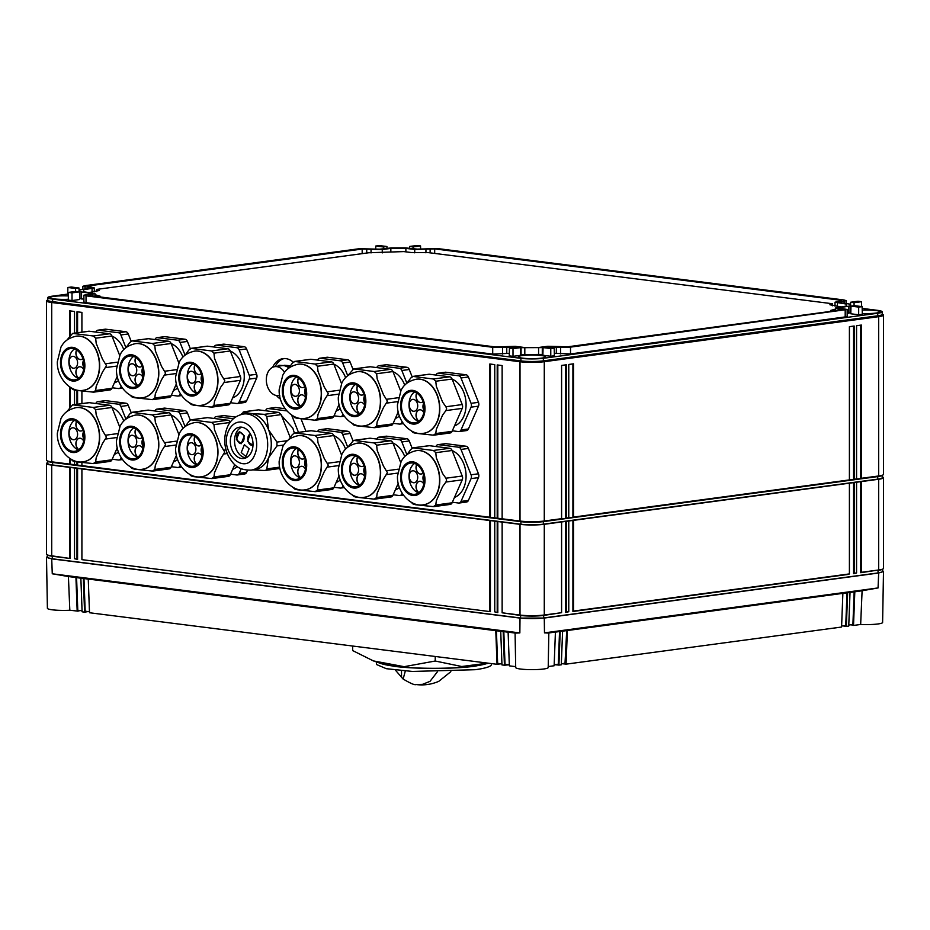 <?xml version="1.0" encoding="UTF-8"?>
<svg xmlns="http://www.w3.org/2000/svg" width="930" height="930" viewBox="0 0 930 930"><rect width="100%" height="100%" fill="white"/><g stroke="black" fill="none" stroke-linecap="round" stroke-linejoin="round"><path stroke-width="1.4" d="M279.651 395.436L278.733 395.564A14.589 10.381 -97.7 0 1 278.489 395.599L278.303 395.61A14.589 10.381 -97.7 0 1 277.838 395.634L277.651 395.634A14.589 10.381 -97.7 0 1 277.187 395.61L276.989 395.599A14.589 10.381 -97.7 0 1 276.524 395.529L276.338 395.494A14.589 10.381 -97.7 0 1 275.873 395.401L275.675 395.343A14.589 10.381 -97.7 0 1 275.21 395.204L275.024 395.145A14.589 10.381 -97.7 0 1 274.571 394.959L274.385 394.878A14.589 10.381 -97.7 0 1 273.932 394.657L273.745 394.564A14.589 10.381 -97.7 0 1 273.304 394.308L273.118 394.192A14.589 10.381 -97.7 0 1 272.688 393.901L272.513 393.774A14.589 10.381 -97.7 0 1 272.095 393.437L271.92 393.297A14.589 10.381 -97.7 0 1 271.514 392.937L271.351 392.774A14.589 10.381 -97.7 0 1 270.956 392.379L270.793 392.216A14.589 10.381 -97.7 0 1 270.421 391.786L270.27 391.6A14.589 10.381 -97.7 0 1 269.909 391.146L269.77 390.949A14.589 10.381 -97.7 0 1 269.433 390.472L269.293 390.263A14.589 10.381 -97.7 0 1 268.979 389.751L268.851 389.531A14.589 10.381 -97.7 0 1 268.549 389.007L268.433 388.775A14.589 10.381 -97.7 0 1 268.166 388.217L268.049 387.984A14.589 10.381 -97.7 0 1 267.805 387.415L267.712 387.171A14.589 10.381 -97.7 0 1 267.491 386.578L267.398 386.334A14.589 10.381 -97.7 0 1 267.201 385.718L267.131 385.473A14.589 10.381 -97.7 0 1 266.957 384.846L266.887 384.59A14.589 10.381 -97.7 0 1 266.747 383.962L266.701 383.695A14.589 10.381 -97.7 0 1 266.584 383.067L266.538 382.8A14.589 10.381 -97.7 0 1 266.457 382.149L266.422 381.893A14.589 10.381 -97.7 0 1 266.364 381.242L266.352 380.975A14.589 10.381 -97.7 0 1 266.317 380.37A14.589 10.381 -97.7 0 1 266.317 380.335L266.317 380.068A14.589 10.381 -97.7 0 1 266.317 379.417L266.329 379.161A14.589 10.381 -97.7 0 1 266.352 378.522L266.375 378.254A14.589 10.381 -97.7 0 1 266.433 377.627L266.468 377.371A14.589 10.381 -97.7 0 1 266.55 376.743L266.596 376.499A14.589 10.381 -97.7 0 1 266.712 375.883L266.771 375.639A14.589 10.381 -97.7 0 1 266.91 375.046L266.98 374.802A14.589 10.381 -97.7 0 1 267.154 374.232L267.224 374A14.589 10.381 -97.7 0 1 267.422 373.442L267.514 373.209A14.589 10.381 -97.7 0 1 267.735 372.686L267.84 372.465A14.589 10.381 -97.7 0 1 268.084 371.954L268.2 371.744A14.589 10.381 -97.7 0 1 268.468 371.268L268.596 371.07A14.589 10.381 -97.7 0 1 268.886 370.617L269.014 370.431A14.589 10.381 -97.7 0 1 269.34 370L269.468 369.838A14.589 10.381 -97.7 0 1 269.816 369.443L269.956 369.28A14.589 10.381 -97.7 0 1 270.316 368.919L270.467 368.78A14.589 10.381 -97.7 0 1 270.851 368.443L271.002 368.315A14.589 10.381 -97.7 0 1 271.397 368.024L271.572 367.908A14.589 10.381 -97.7 0 1 271.979 367.652L272.141 367.559A14.589 10.381 -97.7 0 1 272.571 367.338L272.746 367.257A14.589 10.381 -97.7 0 1 273.176 367.071L273.362 367.013A14.589 10.381 -97.7 0 1 273.804 366.873L273.99 366.815A14.589 10.381 -97.7 0 1 274.443 366.722L274.629 366.687A14.589 10.381 -97.7 0 1 274.838 366.652A14.589 10.381 -97.7 0 1 275.082 366.629L275.28 366.606A14.589 10.381 -97.7 0 1 275.733 366.583L275.931 366.583A14.589 10.381 -97.7 0 1 276.396 366.606L276.582 366.629A14.589 10.381 -97.7 0 1 277.047 366.687L277.245 366.722A14.589 10.381 -97.7 0 1 277.71 366.815L277.896 366.873A14.589 10.381 -97.7 0 1 278.361 367.013L278.558 367.071A14.589 10.381 -97.7 0 1 279.012 367.257L279.198 367.338A14.589 10.381 -97.7 0 1 279.651 367.559L279.837 367.652A14.589 10.381 -97.7 0 1 280.279 367.908L280.453 368.024A14.589 10.381 -97.7 0 1 280.883 368.315L281.069 368.443A14.589 10.381 -97.7 0 1 281.488 368.78L281.662 368.919A14.589 10.381 -97.7 0 1 282.069 369.28L282.232 369.443A14.589 10.381 -97.7 0 1 282.627 369.838L282.778 370A14.589 10.381 -97.7 0 1 283.162 370.431L283.313 370.617A14.589 10.381 -97.7 0 1 283.662 371.07L283.813 371.268A14.589 10.381 -97.7 0 1 284.15 371.744L284.289 371.954A14.589 10.381 -97.7 0 1 284.568 372.395M278.733 395.564A14.589 10.381 -97.7 0 0 278.954 395.529L279.14 395.494A14.589 10.381 -97.7 0 0 279.593 395.401L279.779 395.343M288.846 367.978A14.589 10.381 -97.7 0 0 286.359 366.374A14.589 10.381 -97.7 0 0 283.534 365.641A14.589 10.381 -97.7 0 0 282.011 365.688L274.838 366.652M289.463 367.059A15.868 11.3 -97.7 0 0 288.021 365.955L279.035 365.316A15.868 11.3 -97.7 0 0 277.593 366.281M279.035 365.316L290.265 365.92M289.939 365.699L288.021 365.955M279.105 395.517A21.448 15.275 -97.7 0 0 279.802 396.273M284.208 358.538A21.448 15.275 -97.7 0 0 275.21 366.606M276.443 395.517A21.448 15.275 -97.7 0 0 280.488 399.133M293.252 362.154A21.448 15.275 -97.7 0 0 282.999 358.631A21.448 15.275 -97.7 0 0 272.641 367.303M69.587 336.311L69.587 310.841L74.516 311.469L74.516 333.149M74.516 390.019L74.516 404.608M74.516 461.478L74.516 464.709L76.981 465.023L76.981 462.024M76.981 404.271L76.981 390.565M76.981 332.812L76.981 311.783L81.91 312.399L81.91 332.15M81.91 391.298L81.91 403.608M81.91 462.756L81.91 465.639L489.819 517.243L489.819 364.002L494.748 364.618L494.748 517.859L497.213 518.173L497.213 364.932L502.142 365.56L502.142 518.801L520.01 521.056A17.159 2.244 -0 0 0 544.283 521.009L561.592 518.673L561.592 365.432L566.37 364.793L566.37 518.033L568.765 517.708L568.765 364.467L573.531 363.828L573.531 517.068L849.404 479.915L849.404 326.674L854.182 326.023L854.182 479.264L856.565 478.95L856.565 325.709L861.343 325.058L861.343 478.299L878.664 475.974A17.159 2.244 -0 0 0 883.047 474.916A17.159 2.244 -0 0 0 883.5 474.405L883.5 315.107A17.159 2.244 -0 0 0 883.047 314.596L882.21 314.131M47.79 299.937L46.953 300.402A17.159 2.244 -0 0 0 46.5 300.913A17.159 2.244 -0 0 0 51.72 302.517L520.01 361.747A17.159 2.244 -0 0 0 544.283 361.7L878.664 316.665A17.159 2.244 -0 0 0 883.5 315.107M46.5 300.913L46.5 460.211A17.159 2.244 -0 0 0 46.953 460.722A17.159 2.244 -0 0 0 51.72 461.826L69.587 464.082L69.587 458.304M69.587 407.759L69.587 386.845M275.722 407.526A3.86 2.744 -97.7 0 0 275.21 407.526L267.712 408.537A3.86 2.744 82.3 0 1 268.224 408.537L275.722 407.526L285.092 408.712M305.97 431.369L301.064 419.012M466 502.037A3.86 2.744 -97.7 0 0 466.511 502.037A3.86 2.744 -97.7 0 0 468.406 500.421L478.473 477.625A3.86 2.744 -97.7 0 0 478.473 473.789L468.406 448.434A3.86 2.744 -97.7 0 0 466 446.226L458.595 447.214L438.46 444.668A3.86 2.744 -97.7 0 0 437.937 444.668A3.86 2.744 -97.7 0 0 436.054 446.284L435.949 446.528M466 446.226L445.865 443.68A3.86 2.744 -97.7 0 0 445.342 443.68L437.937 444.668M412.106 448.155L409.247 440.96A3.86 2.744 -97.7 0 0 406.852 438.739L399.447 439.739L379.3 437.193A3.86 2.744 -97.7 0 0 378.789 437.193A3.86 2.744 -97.7 0 0 376.906 438.797L376.79 439.053M406.852 438.739L386.706 436.193A3.86 2.744 -97.7 0 0 386.194 436.193L378.789 437.193M352.947 440.669L350.099 433.473A3.86 2.744 -97.7 0 0 347.692 431.253L340.287 432.252L320.152 429.707A3.86 2.744 -97.7 0 0 319.629 429.707A3.86 2.744 -97.7 0 0 317.746 431.322L317.642 431.567M347.692 431.253L327.558 428.707A3.86 2.744 -97.7 0 0 327.035 428.707L319.629 429.707M466 430.578A3.86 2.744 -97.7 0 0 466.511 430.578A3.86 2.744 -97.7 0 0 468.406 428.963L478.473 406.166A3.86 2.744 -97.7 0 0 478.473 402.33L468.406 376.987A3.86 2.744 -97.7 0 0 466 374.767L458.595 375.767L438.46 373.209A3.86 2.744 -97.7 0 0 437.937 373.221A3.86 2.744 -97.7 0 0 436.054 374.825L435.949 375.069M466 374.767L445.865 372.221A3.86 2.744 -97.7 0 0 445.342 372.221L437.937 373.221M412.106 376.697L409.247 369.501A3.86 2.744 -97.7 0 0 406.852 367.28L399.447 368.28L379.3 365.734A3.86 2.744 -97.7 0 0 378.789 365.734A3.86 2.744 -97.7 0 0 376.906 367.338L376.79 367.594M406.852 367.28L386.706 364.734A3.86 2.744 -97.7 0 0 386.194 364.734L378.789 365.734M352.947 369.21L350.099 362.014A3.86 2.744 -97.7 0 0 347.692 359.805L340.287 360.794L320.152 358.248A3.86 2.744 -97.7 0 0 319.629 358.248A3.86 2.744 -97.7 0 0 317.746 359.864L317.642 360.108M347.692 359.805L327.558 357.248A3.86 2.744 -97.7 0 0 327.035 357.26L319.629 358.248M244.172 473.975A3.86 2.744 -97.7 0 0 244.695 473.975A3.86 2.744 -97.7 0 0 246.578 472.37L247.508 470.255M235.557 417.07L224.037 415.617A3.86 2.744 -97.7 0 0 223.526 415.617L216.12 416.617A3.86 2.744 -97.7 0 0 214.237 418.221L214.121 418.477M190.278 420.093L187.43 412.897A3.86 2.744 -97.7 0 0 185.024 410.676L177.618 411.676L157.484 409.13A3.86 2.744 -97.7 0 0 156.961 409.13A3.86 2.744 -97.7 0 0 155.078 410.746L154.973 410.99M185.024 410.676L164.889 408.131A3.86 2.744 -97.7 0 0 164.366 408.131L156.961 409.13M131.13 412.606L128.27 405.422A3.86 2.744 -97.7 0 0 125.876 403.202L118.47 404.201L98.324 401.655A3.86 2.744 -97.7 0 0 97.813 401.655A3.86 2.744 -97.7 0 0 95.93 403.26L95.813 403.515M125.876 403.202L105.729 400.656A3.86 2.744 -97.7 0 0 105.218 400.656L97.813 401.655M244.172 402.516A3.86 2.744 -97.7 0 0 244.695 402.516A3.86 2.744 -97.7 0 0 246.578 400.911L256.645 378.103A3.86 2.744 -97.7 0 0 256.645 374.279L246.578 348.924A3.86 2.744 -97.7 0 0 244.172 346.704L236.766 347.704L216.632 345.158A3.86 2.744 -97.7 0 0 216.12 345.158A3.86 2.744 -97.7 0 0 214.237 346.762L214.121 347.018M244.172 346.704L224.037 344.158A3.86 2.744 -97.7 0 0 223.526 344.158L216.12 345.158M190.278 348.634L187.43 341.438A3.86 2.744 -97.7 0 0 185.024 339.229L177.618 340.217L157.484 337.671A3.86 2.744 -97.7 0 0 156.961 337.671A3.86 2.744 -97.7 0 0 155.078 339.287L154.973 339.531M185.024 339.229L164.889 336.672A3.86 2.744 -97.7 0 0 164.366 336.683L156.961 337.671M131.13 341.147L128.27 333.963A3.86 2.744 -97.7 0 0 125.876 331.743L118.47 332.742L98.324 330.197A3.86 2.744 -97.7 0 0 97.813 330.197A3.86 2.744 -97.7 0 0 95.93 331.801L95.813 332.057M125.876 331.743L105.729 329.197A3.86 2.744 -97.7 0 0 105.218 329.197L97.813 330.197M69.587 464.082L74.516 464.709M497.213 518.173L502.142 518.801M489.819 517.243L494.748 517.859M76.981 465.023L81.91 465.639M46.953 460.722L48.209 461.42A15.868 2.069 -0 0 0 52.615 462.443L520.905 521.672A15.868 2.069 -0 0 0 543.352 521.625L877.734 476.59A15.868 2.069 -0 0 0 881.791 475.614L883.047 474.916M77.574 465.43L77.574 462.14M77.574 404.19L77.574 390.681M77.574 332.731L77.574 311.852M490.412 517.65L490.412 364.072M497.806 518.58L497.806 365.013M47.79 461.187L47.79 463.5A15.868 2.069 -0 0 0 52.615 464.988L52.615 462.443L51.72 461.826L51.72 302.517L52.615 301.657L520.905 360.898L520.905 358.341A15.868 2.069 -0 0 0 543.352 358.294L877.734 313.259A15.868 2.069 -0 0 0 882.21 311.817A15.868 2.069 -0 0 0 877.385 310.329L862.168 308.4M70.18 464.5L70.18 458.699M70.18 406.98L70.18 387.24M70.18 335.521L70.18 310.922M267.712 408.537A3.86 2.744 82.3 0 0 265.829 410.153L265.562 410.746M286.847 410.897L268.224 408.537M298.472 432.38L291.578 415.013M478.473 477.625L471.068 478.613A3.86 2.744 -97.7 0 0 471.068 474.788L461.001 449.434A3.86 2.744 -97.7 0 0 458.595 447.214M471.068 478.613L461.001 501.421A3.86 2.744 -97.7 0 1 459.106 503.037A3.86 2.744 -97.7 0 1 458.595 503.037L452.34 502.247M406.898 454.689L401.841 441.959A3.86 2.744 -97.7 0 0 399.447 439.739M402.144 493.249L401.841 493.946A3.86 2.744 -97.7 0 1 399.958 495.55A3.86 2.744 -97.7 0 1 399.447 495.55L393.192 494.76M347.75 447.202L342.693 434.473A3.86 2.744 -97.7 0 0 340.287 432.252M342.996 485.762L342.693 486.46A3.86 2.744 -97.7 0 1 340.81 488.064A3.86 2.744 -97.7 0 1 340.287 488.064L334.033 487.274M478.473 406.166L471.068 407.154A3.86 2.744 -97.7 0 0 471.068 403.329L461.001 377.975A3.86 2.744 -97.7 0 0 458.595 375.767M471.068 407.154L461.001 429.962A3.86 2.744 -97.7 0 1 459.106 431.578A3.86 2.744 -97.7 0 1 458.595 431.578L452.34 430.788M406.898 383.23L401.841 370.5A3.86 2.744 -97.7 0 0 399.447 368.28M402.144 421.79L401.841 422.487A3.86 2.744 -97.7 0 1 399.958 424.092A3.86 2.744 -97.7 0 1 399.447 424.092L393.192 423.301M347.75 375.743L342.693 363.014A3.86 2.744 -97.7 0 0 340.287 360.794M342.996 414.303L342.693 415.001A3.86 2.744 -97.7 0 1 340.81 416.605A3.86 2.744 -97.7 0 1 340.287 416.605L334.033 415.815M241.207 468.767L239.173 473.37A3.86 2.744 -97.7 0 1 237.29 474.974A3.86 2.744 -97.7 0 1 236.766 474.974L230.512 474.184M233.407 418.733L216.632 416.617A3.86 2.744 -97.7 0 0 216.12 416.617M185.07 426.626L180.025 413.897A3.86 2.744 -97.7 0 0 177.618 411.676M180.327 465.186L180.025 465.884A3.86 2.744 -97.7 0 1 178.13 467.488A3.86 2.744 -97.7 0 1 177.618 467.488L171.364 466.697M125.922 419.139L120.865 406.41A3.86 2.744 -97.7 0 0 118.47 404.201M121.167 457.711L120.865 458.397A3.86 2.744 -97.7 0 1 118.982 460.013A3.86 2.744 -97.7 0 1 118.47 460.013L112.216 459.222M256.645 378.103L249.24 379.103A3.86 2.744 -97.7 0 0 249.24 375.278L239.173 349.924A3.86 2.744 -97.7 0 0 236.766 347.704M249.24 379.103L239.173 401.911A3.86 2.744 -97.7 0 1 237.29 403.515A3.86 2.744 -97.7 0 1 236.766 403.515L230.512 402.725M185.07 355.167L180.025 342.438A3.86 2.744 -97.7 0 0 177.618 340.217M180.327 393.739L180.025 394.425A3.86 2.744 -97.7 0 1 178.13 396.029A3.86 2.744 -97.7 0 1 177.618 396.041L171.364 395.238M125.922 347.68L120.865 334.951A3.86 2.744 -97.7 0 0 118.47 332.742M121.167 386.252L120.865 386.938A3.86 2.744 -97.7 0 1 118.982 388.554A3.86 2.744 -97.7 0 1 118.47 388.554L112.216 387.764M52.615 464.988L520.905 524.218A15.868 2.069 -0 0 0 543.352 524.171L877.734 479.136L877.734 476.59L878.664 475.974L878.664 316.665L877.734 315.805L877.734 313.259M882.21 311.817L882.21 314.363A15.868 2.069 180 0 1 877.734 315.805L543.352 360.852A15.868 2.069 180 0 1 520.905 360.898L520.01 361.747L520.01 521.056L520.905 521.672L520.905 524.218M67.716 294.101L52.266 296.182A15.868 2.069 -0 0 0 47.79 297.623A15.868 2.069 -0 0 0 52.615 299.111L520.905 358.341M52.615 299.111L52.615 301.657A15.868 2.069 180 0 1 47.79 300.169L47.79 297.623M281.534 415.617L292.857 428.172L294.31 432.95M454.468 497.422A24.459 17.414 -97.7 0 0 466.081 476.079A24.459 17.414 -97.7 0 0 452.131 450.585M395.32 489.936A24.459 17.414 -97.7 0 0 399.423 487.518M404.748 456.618A24.459 17.414 -97.7 0 0 392.972 443.099M336.16 482.449A24.459 17.414 -97.7 0 0 340.275 480.031M345.6 449.132A24.459 17.414 -97.7 0 0 333.824 435.612M454.468 425.963A24.459 17.414 -97.7 0 0 466.081 404.62A24.459 17.414 -97.7 0 0 452.131 379.126M395.32 418.477A24.459 17.414 -97.7 0 0 399.423 416.059M404.748 385.16A24.459 17.414 -97.7 0 0 392.972 371.64M336.16 410.99A24.459 17.414 -97.7 0 0 340.275 408.572M345.6 377.673A24.459 17.414 -97.7 0 0 333.824 364.153M232.651 469.359A24.459 17.414 -97.7 0 0 237.197 466.558M173.492 461.873A24.459 17.414 -97.7 0 0 177.607 459.455M182.931 428.556A24.459 17.414 -97.7 0 0 171.155 415.036M114.344 454.398A24.459 17.414 -97.7 0 0 118.447 451.98M123.771 421.069A24.459 17.414 -97.7 0 0 111.995 407.561M232.651 397.901A24.459 17.414 -97.7 0 0 244.265 376.557A24.459 17.414 -97.7 0 0 230.303 351.063M173.492 390.414A24.459 17.414 -97.7 0 0 177.607 388.008M182.931 357.097A24.459 17.414 -97.7 0 0 171.155 343.577M114.344 382.939A24.459 17.414 -97.7 0 0 118.447 380.521M123.771 349.622A24.459 17.414 -97.7 0 0 111.995 336.102M47.372 554.966L47.372 557.244A16.333 2.127 -0 0 0 52.289 558.779L52.289 556.233L70.18 558.5L51.72 555.826L51.72 465.105A17.159 2.244 180 0 1 46.5 463.5A17.159 2.244 180 0 1 47.79 462.652M51.72 465.105L520.01 524.346L520.01 615.067L502.142 612.8L502.142 522.079M52.289 558.779L520.579 618.008A16.333 2.127 -0 0 0 543.666 617.962L543.666 615.428L561.592 612.684L544.283 615.009L544.283 524.288A17.159 2.244 180 0 1 520.01 524.346M544.283 524.288L878.664 479.252L878.664 569.974L861.343 572.31L861.343 481.589M882.21 476.846A17.159 2.244 180 0 1 883.5 477.695A17.159 2.244 180 0 1 878.664 479.252M882.21 475.381L882.21 477.695A15.868 2.069 180 0 1 877.734 479.136M860.727 325.151L860.727 478.718L856.565 478.95M853.566 326.116L853.566 479.682L854.182 479.264M853.566 479.682L849.404 479.915M572.915 363.909L572.915 517.475L573.531 517.068M572.915 517.475L568.765 517.708M565.754 364.874L565.754 518.44L566.37 518.033M565.754 518.44L561.592 518.673M860.727 478.718L861.343 478.299M68.378 295.949A13.648 1.779 -0 0 0 53.859 296.379A13.648 1.779 -0 0 0 50.022 297.623A13.648 1.779 -0 0 0 68.297 299.297M862.296 313.515A13.648 1.779 -0 0 0 876.141 313.05A13.648 1.779 -0 0 0 879.978 311.817A13.648 1.779 -0 0 0 862.215 310.12M68.274 300.076L72.029 300.553L72.017 292.869L68.471 292.415L68.274 300.076M68.471 292.415L75.923 291.416L79.48 291.869L79.666 299.518L72.029 300.553M68.402 295.24L67.681 295.147L67.878 287.486L75.574 288.463L75.574 291.462M520.649 355.295L513 356.329L513 348.645L520.463 347.646L520.649 355.295M520.463 347.646L516.906 347.192L509.454 348.192L509.256 355.853L513 356.329M854.077 305.703L854.077 302.703L850.52 302.262L850.892 309.981M858.681 314.77L850.799 313.782L850.985 306.121L858.681 307.098L858.681 314.77L862.319 314.282L862.122 306.633L854.426 305.656L850.985 306.121M516.766 347.216L492.702 347.285L86.025 295.845L83.898 295.194L90.047 293.996C91.64 293.741 91.605 293.485 89.954 293.229L79.945 291.683L79.736 289.881L89.361 288.3C90.954 288.033 90.919 287.777 89.268 287.521L82.84 286.324L84.804 285.684L359.48 248.694L379.568 249.205L391.414 247.903L405.189 247.868L417.349 249.124L437.298 248.531L843.975 299.972L846.102 300.634L839.953 301.832C838.36 302.087 838.395 302.343 840.046 302.599L850.055 304.145L850.264 305.935L840.639 307.528C839.046 307.784 839.081 308.039 840.732 308.295L847.16 309.492L847.16 316.305L845.196 316.932L570.52 353.935L554.338 353.272M542.899 354.435L520.626 354.504M509.326 353.342L492.702 354.098L86.025 302.657L83.898 301.994L83.898 295.194M83.898 299.262L79.945 298.483L79.736 289.869L79.736 296.682M850.264 305.935L850.264 312.759L847.16 313.457M550.769 356.248L554.396 355.76L554.21 348.111L550.769 348.564L550.769 356.248L542.876 355.248L543.074 347.599L520.463 347.68M541.748 358.097A13.648 1.779 -0 0 0 545.596 356.853A13.648 1.779 -0 0 0 537.075 355.202A13.648 1.779 -0 0 0 522.16 355.609A13.648 1.779 -0 0 0 518.312 356.853A13.648 1.779 -0 0 0 526.833 358.503A13.648 1.779 -0 0 0 541.748 358.097M883.5 477.695L883.5 568.416A17.159 2.244 180 0 1 883.047 568.928A17.159 2.244 180 0 1 878.664 569.974L860.727 572.717L860.727 481.508M860.727 572.717L861.343 572.31M853.566 482.472L853.566 573.682L856.565 572.95L856.565 482.228M572.915 520.277L572.915 611.487L848.788 574.333L849.404 573.915L849.404 483.193M565.754 521.242L565.754 612.452L568.765 611.719L568.765 520.998M543.666 617.962L878.048 572.927L878.048 570.392A16.298 2.127 180 0 0 882.21 569.393L883.047 568.928M856.565 572.95L854.182 573.275L854.182 482.554M853.566 573.682L854.182 573.275M849.404 573.915L573.531 611.068L573.531 520.347M572.915 611.487L573.531 611.068M568.765 611.719L566.37 612.033L566.37 521.312M565.754 612.452L566.37 612.033M561.592 612.684L561.592 521.963M520.579 618.008L520.614 615.474A16.298 2.127 180 0 0 543.666 615.428L544.283 615.009A17.159 2.244 180 0 1 520.01 615.067L520.614 615.474A16.333 2.127 180 0 1 520.579 615.474L502.142 612.8M497.806 612.591L494.748 611.87L497.806 612.591L497.806 521.381M490.412 611.661L81.91 559.651L490.412 611.661L490.412 520.44M77.574 559.442L74.516 558.709L77.574 559.442L77.574 468.22M70.18 558.5L70.18 467.29M497.213 612.184L497.213 521.463M494.748 611.87L494.748 521.149M489.819 611.242L489.819 520.521M81.91 559.651L81.91 468.929M76.981 559.023L76.981 468.302M74.516 558.709L74.516 467.988M69.587 558.093L69.587 467.372M46.953 554.733L47.79 555.198A16.298 2.127 180 0 0 52.278 556.233A16.298 2.127 180 0 0 52.289 556.233L51.72 555.826A17.159 2.244 180 0 1 46.953 554.733A17.159 2.244 180 0 1 46.5 554.222L46.5 463.5M386.973 248.205L386.926 246.52L379.231 245.555L375.79 246.02L383.486 246.985L383.486 248.682M386.926 246.52L383.486 246.985M375.708 249.356L375.79 246.02M72.017 292.869L79.48 291.869M67.878 287.486L71.319 287.021L79.015 287.998L75.574 288.463M79.108 291.811L79.015 287.998M513 348.645L509.454 348.192M420.627 249.275L420.546 245.927L413.094 246.927L409.537 246.473L409.502 248.136M413.094 248.589L413.094 246.927M420.546 245.927L417 245.474L409.537 246.473M861.657 306.575L861.529 301.704L857.983 301.25L850.52 302.262M854.077 302.703L861.529 301.704M862.122 306.633L858.681 307.098M847.16 309.492L570.52 347.123L546.549 347.134M90.047 293.996C91.64 293.741 91.605 293.485 89.954 293.229L89.954 294.008M89.361 288.3C90.954 288.033 90.919 287.777 89.268 287.521L89.268 288.312M839.953 302.587L839.953 301.832C838.36 302.087 838.395 302.343 840.046 302.599M840.639 308.283L840.639 307.528C839.046 307.784 839.081 308.039 840.732 308.295M554.21 348.111L546.514 347.134L543.074 347.599L550.769 348.564M240.568 414.675L244.125 411.781L258.47 409.851L278.744 412.42L281.151 414.629L290.207 437.449M278.744 468.557L279.93 468.348M258.47 409.851L243.904 411.746M434.147 506.583L450.201 504.42A3.86 2.744 82.3 0 0 452.096 502.805L462.233 479.845L445.912 482.042L446.609 480.136L445.912 478.218L442.564 473.498L436.321 457.781L435.775 452.689L433.38 450.469L413.094 447.9L410.7 449.516L407.038 454.584M412.804 447.876L428.893 445.702A3.86 2.744 82.3 0 1 429.416 445.702L449.69 448.272A3.86 2.744 82.3 0 1 452.096 450.492L462.233 476.021A3.86 2.744 82.3 0 1 462.233 479.845M374.999 499.096L391.053 496.934A3.86 2.744 82.3 0 0 392.937 495.33L398.238 483.333M347.878 447.098L353.609 440.401L369.745 438.228A3.86 2.744 82.3 0 1 370.256 438.228L390.542 440.785A3.86 2.744 82.3 0 1 392.937 443.006L400.644 462.396M315.84 491.61L331.905 489.447A3.86 2.744 82.3 0 0 333.789 487.843L339.078 475.846M294.508 432.915L310.597 430.741A3.86 2.744 82.3 0 1 311.108 430.741L331.382 433.31A3.86 2.744 82.3 0 1 333.789 435.519L341.484 454.921M434.147 435.124L450.201 432.962A3.86 2.744 82.3 0 0 452.096 431.346L462.233 408.386L445.912 410.583L446.609 408.677L445.912 406.759L442.564 402.039L436.321 386.322L435.775 381.23L433.38 379.01L413.094 376.441L410.7 378.057L407.038 383.125M412.804 376.418L428.893 374.255A3.86 2.744 82.3 0 1 429.416 374.244L449.69 376.813A3.86 2.744 82.3 0 1 452.096 379.033L462.233 404.562A3.86 2.744 82.3 0 1 462.233 408.386M374.999 427.637L391.053 425.475A3.86 2.744 82.3 0 0 392.937 423.871L398.238 411.874M347.878 375.639L353.609 368.943L369.745 366.769A3.86 2.744 82.3 0 1 370.256 366.769L390.542 369.326A3.86 2.744 82.3 0 1 392.937 371.547L400.644 390.937M315.84 420.151L331.905 417.989A3.86 2.744 82.3 0 0 333.789 416.384L339.078 404.387M294.508 361.456L310.597 359.282A3.86 2.744 82.3 0 1 311.108 359.282L331.382 361.851A3.86 2.744 82.3 0 1 333.789 364.072L341.484 383.462M212.331 478.52L228.385 476.358A3.86 2.744 82.3 0 0 230.268 474.753L234.744 464.616M190.987 419.814L207.076 417.651A3.86 2.744 82.3 0 1 207.588 417.651L227.862 420.209A3.86 2.744 82.3 0 1 230.198 422.255M153.171 471.033L169.225 468.871A3.86 2.744 82.3 0 0 171.12 467.267L176.409 455.27M131.828 412.339L147.917 410.165A3.86 2.744 82.3 0 1 148.44 410.165L168.714 412.734A3.86 2.744 82.3 0 1 171.12 414.943L178.816 434.345M94.023 463.559L110.077 461.396A3.86 2.744 82.3 0 0 111.96 459.78L117.261 447.783M66.902 411.56L72.633 404.852L88.769 402.69A3.86 2.744 82.3 0 1 89.28 402.678L109.566 405.248A3.86 2.744 82.3 0 1 111.96 407.468L119.668 426.858M212.331 407.061L228.385 404.899A3.86 2.744 82.3 0 0 230.268 403.295L240.405 380.324L224.095 382.521L224.781 380.614L220.736 373.988L214.493 358.259L213.958 353.168L211.552 350.947L191.278 348.39L188.871 349.994L185.21 355.062M190.987 348.355L207.076 346.193A3.86 2.744 82.3 0 1 207.588 346.193L227.862 348.75A3.86 2.744 82.3 0 1 230.268 350.97L240.405 376.499A3.86 2.744 82.3 0 1 240.405 380.324M153.171 399.575L169.225 397.412A3.86 2.744 82.3 0 0 171.12 395.808L176.409 383.811M131.828 340.88L147.917 338.706A3.86 2.744 82.3 0 1 148.44 338.706L168.714 341.275A3.86 2.744 82.3 0 1 171.12 343.496L178.816 362.886M94.023 392.1L110.077 389.937A3.86 2.744 82.3 0 0 111.96 388.322L117.261 376.325M66.902 340.101L72.633 333.393L88.769 331.231A3.86 2.744 82.3 0 1 89.28 331.231L109.566 333.789A3.86 2.744 82.3 0 1 111.96 336.009L119.668 355.4M882.628 569.16L882.628 571.45A16.333 2.127 180 0 1 878.048 572.927M882.628 570.741L883.5 571.45L878.664 573.008L544.283 618.043L520.01 618.09L51.72 558.86L46.5 557.256L47.372 556.547M83.479 289.788L83.723 291.753L94.988 293.613L88.571 294.903L88.641 295.496L495.318 346.937L515.278 346.344L524.125 347.46L539.156 347.425L547.735 346.274L567.823 346.785L842.499 309.795L835.698 307.911L846.521 306.028L846.277 304.064L835.012 302.204L841.429 300.925L841.359 300.332L434.682 248.891L414.722 249.484L405.875 248.357L390.844 248.391L382.265 249.554L362.177 249.031L87.501 286.033L94.302 287.916L83.479 289.788M841.429 300.925L841.359 300.332L841.359 300.936M842.499 309.795L842.429 309.19L842.429 309.795M266.247 470.092L264.411 470.499L266.247 470.092L266.805 468.883L268.538 457.851L276.942 445.923L276.942 442.087L268.549 429.788L266.805 416.57L264.411 414.35L250.937 413.513L243.207 412.06M252.96 469.883L264.411 470.499M412.769 447.876L429.416 445.702M452.096 502.805L435.775 505.002L433.38 506.618L415.582 504.734L413.094 504.048L410.7 501.828M434.077 506.594L433.38 506.618M435.775 505.002L436.321 500.782L442.564 486.646L445.912 482.042M370.256 438.228L353.946 440.425L374.22 442.982L376.627 445.203L377.162 450.294L383.404 466.023L387.45 472.649L383.404 479.159L377.162 493.307L376.627 497.527L374.22 499.131L356.434 497.248L353.946 496.562L351.54 494.353M374.918 499.108L374.22 499.131M288.73 439.611L292.392 434.554L294.787 432.938L315.072 435.507L317.467 437.728L318.014 442.808L324.256 458.537L328.302 465.163L324.256 471.673L318.014 485.82L317.467 490.04L315.072 491.645L297.275 489.761L294.787 489.087L292.392 486.867M294.461 432.915L311.108 430.741M315.77 491.621L315.072 491.645M412.769 376.418L429.416 374.244M452.096 431.346L435.775 433.543L433.38 435.159L415.582 433.275L413.094 432.59L410.7 430.369M434.077 435.135L433.38 435.159M435.775 433.543L436.321 429.323L442.564 415.187L445.912 410.583M370.256 366.769L353.946 368.966L374.22 371.523L376.627 373.744L377.162 378.836L383.404 394.564L387.45 401.19L383.404 407.7L377.162 421.848L376.627 426.068L374.22 427.672L356.434 425.789L353.946 425.115L351.54 422.894M374.918 427.649L374.22 427.672M288.73 368.152L292.392 363.095L294.787 361.479L315.072 364.049L317.467 366.269L318.014 371.361L324.256 387.078L328.302 393.704L324.256 400.214L318.014 414.362L317.467 418.581L315.072 420.197L297.275 418.314L294.787 417.628L292.392 415.408M294.461 361.456L311.108 359.282M315.77 420.162L315.072 420.197M185.21 426.521L188.871 421.453L191.278 419.849L211.552 422.406L213.958 424.626L214.493 429.718L220.736 445.447L224.781 452.073L220.736 458.583L214.493 472.731L213.958 476.95L211.552 478.555L193.766 476.672L191.278 475.986L188.871 473.777M190.941 419.825L207.588 417.651M212.249 478.531L211.552 478.555M126.062 419.035L129.723 413.978L132.118 412.362L152.404 414.931L154.799 417.151L155.345 422.243L161.588 437.96L165.633 444.587L161.588 451.097L155.345 465.244L154.799 469.464L152.404 471.068L134.606 469.197L132.118 468.511L129.723 466.29M131.793 412.339L148.44 410.165M153.101 471.045L152.404 471.068M89.28 402.678L72.97 404.875L93.244 407.445L95.651 409.665L96.185 414.757L102.428 430.474L106.473 437.112L102.428 443.622L96.185 457.758L95.651 461.978L93.244 463.593L75.458 461.71L72.97 461.024L70.564 458.804M93.942 463.57L93.244 463.593M190.941 348.366L207.588 346.193M230.268 403.295L213.958 405.492L211.552 407.096L193.766 405.213L191.278 404.538L188.871 402.318M212.249 407.073L211.552 407.096M213.958 405.492L214.493 401.272L220.736 387.124L224.095 382.521M126.062 347.576L129.723 342.519L132.118 340.903L152.404 343.472L154.799 345.693L155.345 350.784L161.588 366.501L165.633 373.128L161.588 379.638L155.345 393.785L154.799 398.005L152.404 399.621L134.606 397.738L132.118 397.052L129.723 394.832M131.793 340.88L148.44 338.706M153.101 399.586L152.404 399.621M89.28 331.231L72.97 333.428L93.244 335.986L95.651 338.206L96.185 343.298L102.428 359.015L106.473 365.653L102.428 372.163L96.185 386.299L95.651 390.519L93.244 392.135L75.458 390.251L72.97 389.565L70.564 387.357M93.942 392.111L93.244 392.135M46.5 557.256L47.395 608.301A16.263 2.127 -0 0 0 69.82 610.254L77.783 611.103A6.882 0.895 180 0 0 79.713 610.499M80.864 578.193L68.413 576.542L69.82 610.254M68.413 576.542L52.266 573.787L51.72 558.86M520.01 618.09L519.847 632.923L52.266 573.787M515.639 633.109L519.847 632.923M515.081 632.749L515.697 667.531A16.263 2.127 -0 0 0 525.869 669.495A16.263 2.127 -0 0 0 543.632 669.007A16.263 2.127 -0 0 0 548.212 667.531L548.828 632.644M544.283 618.043L544.48 632.865L878.071 587.934L878.664 573.008M848.788 625.065L852.903 624.507L854.147 591.899L862.098 590.759L860.657 624.472A16.263 2.127 -0 0 0 878.013 623.96A16.263 2.127 -0 0 0 882.605 622.496L883.5 571.45M390.844 248.391L390.844 251.902M405.875 248.357L405.875 251.844M846.277 304.064L846.277 306.063M243.567 414.013L247.159 413.525A28.319 20.158 -97.7 0 1 250.937 413.513L250.937 413.513A28.319 20.158 82.3 0 1 268.549 429.776A28.319 20.158 82.3 0 1 268.549 457.851L268.293 458.385A28.319 20.158 82.3 0 1 261.098 467.186A28.319 20.158 82.3 0 1 254.715 469.65L251.135 470.127A28.319 20.158 -97.7 0 0 264.713 458.874A28.319 20.158 -97.7 0 0 264.074 428.207A28.319 20.158 -97.7 0 0 243.567 414.013C236.057 415.501 230.733 419.721 227.594 426.661C223.386 436.74 223.805 446.842 228.85 456.979C233.291 463.779 237.173 470.313 251.135 470.127M416.442 450.643A27.284 19.425 82.3 0 1 416.559 450.632A27.284 19.425 82.3 0 1 439.797 480.147A27.284 19.425 82.3 0 1 423.848 504.711A27.284 19.425 82.3 0 1 423.731 504.723M357.294 443.157A27.284 19.425 82.3 0 1 357.411 443.145A27.284 19.425 82.3 0 1 380.649 472.661A27.284 19.425 82.3 0 1 364.7 497.225A27.284 19.425 82.3 0 1 364.572 497.236M298.135 435.682A27.284 19.425 82.3 0 1 298.263 435.659A27.284 19.425 82.3 0 1 321.489 465.186A27.284 19.425 82.3 0 1 305.54 489.75A27.284 19.425 82.3 0 1 305.424 489.761M416.442 379.184A27.284 19.425 82.3 0 1 416.559 379.173A27.284 19.425 82.3 0 1 439.797 408.689A27.284 19.425 82.3 0 1 423.848 433.252A27.284 19.425 82.3 0 1 423.731 433.264M357.294 371.698A27.284 19.425 82.3 0 1 357.411 371.686A27.284 19.425 82.3 0 1 380.649 401.202A27.284 19.425 82.3 0 1 364.7 425.766A27.284 19.425 82.3 0 1 364.572 425.789M298.135 364.223A27.284 19.425 82.3 0 1 298.263 364.2A27.284 19.425 82.3 0 1 321.489 393.727A27.284 19.425 82.3 0 1 305.54 418.291A27.284 19.425 82.3 0 1 305.424 418.302M194.626 422.58A27.284 19.425 82.3 0 1 194.742 422.569A27.284 19.425 82.3 0 1 217.98 452.085A27.284 19.425 82.3 0 1 202.019 476.648A27.284 19.425 82.3 0 1 201.903 476.672M135.466 415.106A27.284 19.425 82.3 0 1 135.582 415.082A27.284 19.425 82.3 0 1 158.821 444.61A27.284 19.425 82.3 0 1 142.871 469.173A27.284 19.425 82.3 0 1 142.755 469.185M76.318 407.619A27.284 19.425 82.3 0 1 76.434 407.607A27.284 19.425 82.3 0 1 99.673 437.123A27.284 19.425 82.3 0 1 83.723 461.687A27.284 19.425 82.3 0 1 83.595 461.699M194.626 351.122A27.284 19.425 82.3 0 1 194.742 351.11A27.284 19.425 82.3 0 1 217.98 380.626A27.284 19.425 82.3 0 1 202.019 405.189A27.284 19.425 82.3 0 1 201.903 405.213M135.466 343.647A27.284 19.425 82.3 0 1 135.582 343.623A27.284 19.425 82.3 0 1 158.821 373.151A27.284 19.425 82.3 0 1 142.871 397.715A27.284 19.425 82.3 0 1 142.755 397.726M76.318 336.16A27.284 19.425 82.3 0 1 76.434 336.149A27.284 19.425 82.3 0 1 99.673 365.664A27.284 19.425 82.3 0 1 83.723 390.228A27.284 19.425 82.3 0 1 83.595 390.24M75.934 577.495L77.178 611.184M500.724 631.307L88.257 579.053L89.501 612.742L497.039 664.299L495.783 630.61M503.188 631.54L500.724 631.226L501.968 664.915L504.432 665.229L503.188 631.54L508.117 632.237M515.081 633.039L508.117 632.168L509.361 665.857L515.673 666.647M83.328 578.437L80.864 578.123L82.107 611.812L84.572 612.126L83.328 578.437L88.257 579.134M548.13 633.051L544.469 632.865M548.235 666.554L554.141 665.764L555.419 632.063L548.828 632.958M560.197 631.423L558.918 665.113L561.302 664.799L562.592 631.098L555.419 632.133M567.37 630.459L566.079 664.148L841.58 627.041L842.871 593.352L562.58 631.168M847.637 592.701L846.358 626.402L848.741 626.076L850.032 592.387L842.859 593.421M854.147 591.899L850.032 592.457M862.098 590.759L878.071 587.934M850.822 624.728L853.519 625.437L860.657 624.472M254.518 455.258A20.937 14.903 -97.7 0 0 249.496 426.103A20.937 14.903 -97.7 0 0 228.838 430.416C217.957 451.236 245.218 477.613 254.518 455.258M82.073 610.801L77.783 610.254L76.574 577.658M501.921 663.904L497.631 663.357L496.422 630.761M497.631 663.357L498.096 664.148L497.039 664.299M509.315 664.845L505.025 664.299L503.816 631.702M508.873 664.787L504.432 665.229M89.466 611.731L85.176 611.196L83.967 578.588M87.966 611.545A17.159 2.244 180 0 1 85.176 612.045L84.572 612.126M554.175 664.741L558.302 664.194L559.546 631.586M558.918 665.113L558.302 665.043A13.729 1.79 180 0 0 554.501 664.694M561.906 663.706A24.041 3.139 180 0 1 564.975 664.008L566.707 630.621M565.463 663.218L561.336 663.776M564.975 664.008L566.079 664.148M841.615 626.029L845.742 625.471L846.986 592.863M846.358 626.402L845.742 626.32A17.159 2.244 180 0 1 842.906 625.855M854.81 591.736L853.519 625.437M89.536 292.485L99.417 290.462L96.604 289.416L368.803 252.751L403.841 251.588L411.176 252.518L428.335 252.623L832.466 303.738L829.897 304.761L840.581 306.83M835.698 309.086L830.583 310.457L831.932 311.213M99.115 296.821L100.103 296.17L94.988 294.798M96.604 289.416L96.604 291.52M832.466 303.738L832.466 305.772M231.861 449.423A15.787 11.241 -97.7 0 0 243.788 458.478A15.787 11.241 -97.7 0 0 251.495 436.251A15.787 11.241 -97.7 0 0 239.568 427.184A15.787 11.241 -97.7 0 0 231.861 449.423M498.108 664.148A24.029 3.139 180 0 1 501.224 663.811M241.695 427.184A15.787 11.241 -97.7 0 0 234.523 440.832A15.787 11.241 -97.7 0 0 236.034 448.853A15.787 11.241 -97.7 0 0 245.834 457.92M424.138 480.101A15.787 11.241 -97.7 0 0 410.688 463.024A15.787 11.241 -97.7 0 0 401.458 477.23A15.787 11.241 -97.7 0 0 414.908 494.307A15.787 11.241 -97.7 0 0 424.138 480.101M364.99 472.614A15.787 11.241 -97.7 0 0 351.54 455.537A15.787 11.241 -97.7 0 0 342.31 469.743A15.787 11.241 -97.7 0 0 355.76 486.832A15.787 11.241 -97.7 0 0 364.99 472.614M305.831 465.14A15.787 11.241 -97.7 0 0 292.392 448.051A15.787 11.241 -97.7 0 0 283.162 462.268A15.787 11.241 -97.7 0 0 296.6 479.345A15.787 11.241 -97.7 0 0 305.831 465.14M424.138 408.642A15.787 11.241 -97.7 0 0 410.688 391.565A15.787 11.241 -97.7 0 0 401.458 405.771A15.787 11.241 -97.7 0 0 414.908 422.848A15.787 11.241 -97.7 0 0 424.138 408.642M364.99 401.156A15.787 11.241 -97.7 0 0 351.54 384.078A15.787 11.241 -97.7 0 0 342.31 398.296A15.787 11.241 -97.7 0 0 355.76 415.373A15.787 11.241 -97.7 0 0 364.99 401.156M305.831 393.681A15.787 11.241 -97.7 0 0 292.392 376.592A15.787 11.241 -97.7 0 0 283.162 390.809A15.787 11.241 -97.7 0 0 296.6 407.886A15.787 11.241 -97.7 0 0 305.831 393.681M202.31 452.038A15.787 11.241 -97.7 0 0 188.871 434.961A15.787 11.241 -97.7 0 0 179.641 449.167A15.787 11.241 -97.7 0 0 193.08 466.256A15.787 11.241 -97.7 0 0 202.31 452.038M143.162 444.563A15.787 11.241 -97.7 0 0 129.712 427.475A15.787 11.241 -97.7 0 0 120.482 441.692A15.787 11.241 -97.7 0 0 133.932 458.769A15.787 11.241 -97.7 0 0 143.162 444.563M84.014 437.077A15.787 11.241 -97.7 0 0 70.564 420A15.787 11.241 -97.7 0 0 61.334 434.205A15.787 11.241 -97.7 0 0 74.784 451.294A15.787 11.241 -97.7 0 0 84.014 437.077M202.31 380.579A15.787 11.241 -97.7 0 0 188.871 363.502A15.787 11.241 -97.7 0 0 179.641 377.72A15.787 11.241 -97.7 0 0 193.08 394.797A15.787 11.241 -97.7 0 0 202.31 380.579M143.162 373.104A15.787 11.241 -97.7 0 0 129.712 356.016A15.787 11.241 -97.7 0 0 120.482 370.233A15.787 11.241 -97.7 0 0 133.932 387.31A15.787 11.241 -97.7 0 0 143.162 373.104M84.014 365.618A15.787 11.241 -97.7 0 0 70.564 348.541A15.787 11.241 -97.7 0 0 61.334 362.747A15.787 11.241 -97.7 0 0 74.784 379.835A15.787 11.241 -97.7 0 0 84.014 365.618M435.228 656.475L435.228 661.021L404.143 666.682L373.372 660.904L352.656 650.582L352.656 646.036M487.866 663.137L461.722 666.508L435.228 661.021M250.275 433.706L247.554 441.459L252.983 445.354M241.23 452.526L245.973 456.595L249.124 448.748L244.381 444.691L241.23 452.526M236.406 439.634L241.161 443.691L244.311 435.856L239.556 431.787L236.406 439.634M414.594 463.431A15.787 11.241 -97.7 0 0 409.002 476.218A15.787 11.241 -97.7 0 0 418.558 492.877M355.434 455.956A15.787 11.241 -97.7 0 0 349.854 468.732A15.787 11.241 -97.7 0 0 359.399 485.402M296.286 448.469A15.787 11.241 -97.7 0 0 290.695 461.245A15.787 11.241 -97.7 0 0 300.25 477.915M414.594 391.972A15.787 11.241 -97.7 0 0 409.002 404.759A15.787 11.241 -97.7 0 0 418.558 421.418M355.434 384.497A15.787 11.241 -97.7 0 0 349.854 397.273A15.787 11.241 -97.7 0 0 359.399 413.943M296.286 377.01A15.787 11.241 -97.7 0 0 290.695 389.798A15.787 11.241 -97.7 0 0 300.25 406.457M192.766 435.38A15.787 11.241 -97.7 0 0 187.186 448.155A15.787 11.241 -97.7 0 0 196.73 464.826M133.618 427.893A15.787 11.241 -97.7 0 0 128.026 440.669A15.787 11.241 -97.7 0 0 137.582 457.339M74.458 420.406A15.787 11.241 -97.7 0 0 68.878 433.194A15.787 11.241 -97.7 0 0 78.422 449.853M192.766 363.921A15.787 11.241 -97.7 0 0 187.186 376.697A15.787 11.241 -97.7 0 0 196.73 393.367M133.618 356.434A15.787 11.241 -97.7 0 0 128.026 369.222A15.787 11.241 -97.7 0 0 137.582 385.88M74.458 348.948A15.787 11.241 -97.7 0 0 68.878 361.735A15.787 11.241 -97.7 0 0 78.422 378.394M373.372 660.904L381.556 663.718A56.625 7.394 -0 0 0 434.845 668.31A56.625 7.394 -0 0 0 486.344 663.718L488.076 663.16M250.344 433.833A6.01 4.278 -97.7 0 0 247.787 438.948A6.01 4.278 -97.7 0 0 248.147 441.378A6.01 4.278 -97.7 0 0 252.6 445.47M239.859 431.764A6.01 4.278 -97.7 0 0 236.639 437.112A6.01 4.278 -97.7 0 0 236.999 439.553A6.01 4.278 -97.7 0 0 241.451 443.633M423.766 484.03A6.01 4.278 -97.7 0 0 419.535 481.263A6.01 4.278 -97.7 0 0 416.024 486.669A6.01 4.278 -97.7 0 0 418.884 492.644M423.545 475.044A6.01 4.278 -97.7 0 0 422.964 477.985A6.01 4.278 -97.7 0 0 424.045 482.066M409.095 476.23A6.01 4.278 -97.7 0 0 414.21 482.728A6.01 4.278 -97.7 0 0 417.721 477.323A6.01 4.278 -97.7 0 0 412.606 470.824A6.01 4.278 -97.7 0 0 409.095 476.23M416.687 464.454A6.01 4.278 -97.7 0 0 416.024 467.534A6.01 4.278 -97.7 0 0 421.139 474.033A6.01 4.278 -97.7 0 0 422.999 473.103M364.618 476.544A6.01 4.278 -97.7 0 0 360.387 473.789A6.01 4.278 -97.7 0 0 356.876 479.194A6.01 4.278 -97.7 0 0 359.736 485.158M364.397 467.569A6.01 4.278 -97.7 0 0 363.804 470.499A6.01 4.278 -97.7 0 0 364.897 474.591M349.947 468.743A6.01 4.278 -97.7 0 0 355.062 475.242A6.01 4.278 -97.7 0 0 358.573 469.836A6.01 4.278 -97.7 0 0 353.458 463.338A6.01 4.278 -97.7 0 0 349.947 468.743M357.539 456.967A6.01 4.278 -97.7 0 0 356.876 460.048A6.01 4.278 -97.7 0 0 361.991 466.546A6.01 4.278 -97.7 0 0 363.839 465.628M305.459 469.069A6.01 4.278 -97.7 0 0 301.239 466.302A6.01 4.278 -97.7 0 0 297.728 471.708A6.01 4.278 -97.7 0 0 300.576 477.671M305.249 460.083A6.01 4.278 -97.7 0 0 304.656 463.012A6.01 4.278 -97.7 0 0 305.738 467.104M290.788 461.257A6.01 4.278 -97.7 0 0 295.903 467.755A6.01 4.278 -97.7 0 0 299.413 462.35A6.01 4.278 -97.7 0 0 294.299 455.851A6.01 4.278 -97.7 0 0 290.788 461.257M298.379 449.492A6.01 4.278 -97.7 0 0 297.728 452.573A6.01 4.278 -97.7 0 0 302.843 459.071A6.01 4.278 -97.7 0 0 304.691 458.141M423.766 412.571A6.01 4.278 -97.7 0 0 419.535 409.805A6.01 4.278 -97.7 0 0 416.024 415.21A6.01 4.278 -97.7 0 0 418.884 421.185M423.545 403.585A6.01 4.278 -97.7 0 0 422.964 406.526A6.01 4.278 -97.7 0 0 424.045 410.607M409.095 404.771A6.01 4.278 -97.7 0 0 414.21 411.269A6.01 4.278 -97.7 0 0 417.721 405.864A6.01 4.278 -97.7 0 0 412.606 399.365A6.01 4.278 -97.7 0 0 409.095 404.771M416.687 392.995A6.01 4.278 -97.7 0 0 416.024 396.075A6.01 4.278 -97.7 0 0 421.139 402.574A6.01 4.278 -97.7 0 0 422.999 401.644M364.618 405.096A6.01 4.278 -97.7 0 0 360.387 402.33A6.01 4.278 -97.7 0 0 356.876 407.735A6.01 4.278 -97.7 0 0 359.736 413.699M364.397 396.11A6.01 4.278 -97.7 0 0 363.804 399.04A6.01 4.278 -97.7 0 0 364.897 403.132M349.947 397.284A6.01 4.278 -97.7 0 0 355.062 403.783A6.01 4.278 -97.7 0 0 358.573 398.377A6.01 4.278 -97.7 0 0 353.458 391.879A6.01 4.278 -97.7 0 0 349.947 397.284M357.539 385.508A6.01 4.278 -97.7 0 0 356.876 388.589A6.01 4.278 -97.7 0 0 361.991 395.087A6.01 4.278 -97.7 0 0 363.839 394.169M305.459 397.61A6.01 4.278 -97.7 0 0 301.239 394.843A6.01 4.278 -97.7 0 0 297.728 400.249A6.01 4.278 -97.7 0 0 300.576 406.224M305.249 388.624A6.01 4.278 -97.7 0 0 304.656 391.553A6.01 4.278 -97.7 0 0 305.738 395.645M290.788 389.81A6.01 4.278 -97.7 0 0 295.903 396.296A6.01 4.278 -97.7 0 0 299.413 390.891A6.01 4.278 -97.7 0 0 294.299 384.392A6.01 4.278 -97.7 0 0 290.788 389.81M298.379 378.033A6.01 4.278 -97.7 0 0 297.728 381.114A6.01 4.278 -97.7 0 0 302.843 387.612A6.01 4.278 -97.7 0 0 304.691 386.682M201.938 455.979A6.01 4.278 -97.7 0 0 197.718 453.212A6.01 4.278 -97.7 0 0 194.207 458.618A6.01 4.278 -97.7 0 0 197.067 464.582M201.729 446.993A6.01 4.278 -97.7 0 0 201.136 449.922A6.01 4.278 -97.7 0 0 202.229 454.014M187.279 448.167A6.01 4.278 -97.7 0 0 192.394 454.665A6.01 4.278 -97.7 0 0 195.905 449.26A6.01 4.278 -97.7 0 0 190.79 442.761A6.01 4.278 -97.7 0 0 187.279 448.167M194.87 436.391A6.01 4.278 -97.7 0 0 194.207 439.472A6.01 4.278 -97.7 0 0 199.322 445.97A6.01 4.278 -97.7 0 0 201.171 445.052M142.79 448.493A6.01 4.278 -97.7 0 0 138.558 445.726A6.01 4.278 -97.7 0 0 135.048 451.131A6.01 4.278 -97.7 0 0 137.907 457.095M142.569 439.506A6.01 4.278 -97.7 0 0 141.988 442.436A6.01 4.278 -97.7 0 0 143.069 446.528M128.119 440.68A6.01 4.278 -97.7 0 0 133.234 447.179A6.01 4.278 -97.7 0 0 136.745 441.773A6.01 4.278 -97.7 0 0 131.63 435.275A6.01 4.278 -97.7 0 0 128.119 440.68M135.71 428.916A6.01 4.278 -97.7 0 0 135.048 431.997A6.01 4.278 -97.7 0 0 140.163 438.495A6.01 4.278 -97.7 0 0 142.023 437.565M83.642 441.006A6.01 4.278 -97.7 0 0 79.41 438.239A6.01 4.278 -97.7 0 0 75.9 443.656A6.01 4.278 -97.7 0 0 78.759 449.62M83.421 432.031A6.01 4.278 -97.7 0 0 82.828 434.961A6.01 4.278 -97.7 0 0 83.921 439.053M68.971 433.206A6.01 4.278 -97.7 0 0 74.086 439.704A6.01 4.278 -97.7 0 0 77.597 434.298A6.01 4.278 -97.7 0 0 72.482 427.8A6.01 4.278 -97.7 0 0 68.971 433.206M76.562 421.43A6.01 4.278 -97.7 0 0 75.9 424.51A6.01 4.278 -97.7 0 0 81.015 431.009A6.01 4.278 -97.7 0 0 82.863 430.09M201.938 384.52A6.01 4.278 -97.7 0 0 197.718 381.753A6.01 4.278 -97.7 0 0 194.207 387.159A6.01 4.278 -97.7 0 0 197.067 393.123M201.729 375.534A6.01 4.278 -97.7 0 0 201.136 378.464A6.01 4.278 -97.7 0 0 202.229 382.555M187.279 376.708A6.01 4.278 -97.7 0 0 192.394 383.207A6.01 4.278 -97.7 0 0 195.905 377.801A6.01 4.278 -97.7 0 0 190.79 371.303A6.01 4.278 -97.7 0 0 187.279 376.708M194.87 364.932A6.01 4.278 -97.7 0 0 194.207 368.013A6.01 4.278 -97.7 0 0 199.322 374.511A6.01 4.278 -97.7 0 0 201.171 373.593M142.79 377.034A6.01 4.278 -97.7 0 0 138.558 374.267A6.01 4.278 -97.7 0 0 135.048 379.673A6.01 4.278 -97.7 0 0 137.907 385.648M142.569 368.048A6.01 4.278 -97.7 0 0 141.988 370.977A6.01 4.278 -97.7 0 0 143.069 375.069M128.119 369.233A6.01 4.278 -97.7 0 0 133.234 375.732A6.01 4.278 -97.7 0 0 136.745 370.314A6.01 4.278 -97.7 0 0 131.63 363.816A6.01 4.278 -97.7 0 0 128.119 369.233M135.71 357.457A6.01 4.278 -97.7 0 0 135.048 360.538A6.01 4.278 -97.7 0 0 140.163 367.036A6.01 4.278 -97.7 0 0 142.023 366.106M83.642 369.547A6.01 4.278 -97.7 0 0 79.41 366.78A6.01 4.278 -97.7 0 0 75.9 372.198A6.01 4.278 -97.7 0 0 78.759 378.161M83.421 360.573A6.01 4.278 -97.7 0 0 82.828 363.502A6.01 4.278 -97.7 0 0 83.921 367.594M68.971 361.747A6.01 4.278 -97.7 0 0 74.086 368.245A6.01 4.278 -97.7 0 0 77.597 362.84A6.01 4.278 -97.7 0 0 72.482 356.341A6.01 4.278 -97.7 0 0 68.971 361.747M76.562 349.971A6.01 4.278 -97.7 0 0 75.9 353.051A6.01 4.278 -97.7 0 0 81.015 359.55A6.01 4.278 -97.7 0 0 82.863 358.631M488.634 663.23L475.23 666.136C454.421 669.088 415.454 669.17 393.948 666.298L377.638 662.427M250.693 434.484A5.15 3.662 -97.7 0 0 247.81 439.1A5.15 3.662 -97.7 0 0 253.018 444.424M244.055 438.204A5.15 3.662 -97.7 0 0 240.359 432.636A5.15 3.662 -97.7 0 0 236.662 437.274A5.15 3.662 -97.7 0 0 240.359 442.843A5.15 3.662 -97.7 0 0 244.055 438.204M418.953 492.586A6.01 4.278 82.3 0 1 416.152 486.657A6.01 4.278 82.3 0 1 419.604 481.263M423.592 475.218A6.01 4.278 -97.7 0 0 423.08 477.962A6.01 4.278 -97.7 0 0 424.068 481.88M412.664 470.813A6.01 4.278 -97.7 0 0 409.212 476.207A6.01 4.278 -97.7 0 0 414.269 482.717M416.779 464.512A6.01 4.278 -97.7 0 0 416.152 467.523A6.01 4.278 -97.7 0 0 421.209 474.021M359.805 485.111A6.01 4.278 82.3 0 1 356.992 479.171A6.01 4.278 82.3 0 1 360.445 473.777M364.432 467.732A6.01 4.278 -97.7 0 0 363.932 470.487A6.01 4.278 -97.7 0 0 364.909 474.393M353.516 463.326A6.01 4.278 -97.7 0 0 350.064 468.732A6.01 4.278 -97.7 0 0 355.121 475.23M357.62 457.025A6.01 4.278 -97.7 0 0 356.992 460.036A6.01 4.278 -97.7 0 0 362.049 466.535M300.646 477.625A6.01 4.278 82.3 0 1 297.844 471.696A6.01 4.278 82.3 0 1 301.297 466.29M305.284 460.257A6.01 4.278 -97.7 0 0 304.773 463A6.01 4.278 -97.7 0 0 305.761 466.906M294.357 455.851A6.01 4.278 -97.7 0 0 290.916 461.245A6.01 4.278 -97.7 0 0 295.961 467.755M298.472 449.539A6.01 4.278 -97.7 0 0 297.844 452.55A6.01 4.278 -97.7 0 0 302.901 459.06M418.953 421.127A6.01 4.278 82.3 0 1 416.152 415.199A6.01 4.278 82.3 0 1 419.604 409.805M423.592 403.76A6.01 4.278 -97.7 0 0 423.08 406.503A6.01 4.278 -97.7 0 0 424.068 410.421M412.664 399.354A6.01 4.278 -97.7 0 0 409.212 404.748A6.01 4.278 -97.7 0 0 414.269 411.258M416.779 393.053A6.01 4.278 -97.7 0 0 416.152 396.064A6.01 4.278 -97.7 0 0 421.209 402.562M359.805 413.652A6.01 4.278 82.3 0 1 356.992 407.712A6.01 4.278 82.3 0 1 360.445 402.318M364.432 396.273A6.01 4.278 -97.7 0 0 363.932 399.028A6.01 4.278 -97.7 0 0 364.909 402.934M353.516 391.867A6.01 4.278 -97.7 0 0 350.064 397.273A6.01 4.278 -97.7 0 0 355.121 403.771M357.62 385.566A6.01 4.278 -97.7 0 0 356.992 388.577A6.01 4.278 -97.7 0 0 362.049 395.087M300.646 406.166A6.01 4.278 82.3 0 1 297.844 400.237A6.01 4.278 82.3 0 1 301.297 394.832M305.284 388.798A6.01 4.278 -97.7 0 0 304.773 391.542A6.01 4.278 -97.7 0 0 305.761 395.448M294.357 384.392A6.01 4.278 -97.7 0 0 290.916 389.786A6.01 4.278 -97.7 0 0 295.961 396.296M298.472 378.08A6.01 4.278 -97.7 0 0 297.844 381.091A6.01 4.278 -97.7 0 0 302.901 387.601M197.125 464.535A6.01 4.278 82.3 0 1 194.324 458.595A6.01 4.278 82.3 0 1 197.776 453.201M201.764 447.156A6.01 4.278 -97.7 0 0 201.252 449.911A6.01 4.278 -97.7 0 0 202.24 453.817M190.848 442.75A6.01 4.278 -97.7 0 0 187.395 448.155A6.01 4.278 -97.7 0 0 192.452 454.654M194.951 436.449A6.01 4.278 -97.7 0 0 194.324 439.46A6.01 4.278 -97.7 0 0 199.38 445.97M137.977 457.049A6.01 4.278 82.3 0 1 135.175 451.12A6.01 4.278 82.3 0 1 138.628 445.714M142.616 439.681A6.01 4.278 -97.7 0 0 142.104 442.424A6.01 4.278 -97.7 0 0 143.092 446.33M131.688 435.275A6.01 4.278 -97.7 0 0 128.235 440.669A6.01 4.278 -97.7 0 0 133.292 447.179M135.803 428.963A6.01 4.278 -97.7 0 0 135.175 431.973A6.01 4.278 -97.7 0 0 140.232 438.483M78.829 449.574A6.01 4.278 82.3 0 1 76.016 443.633A6.01 4.278 82.3 0 1 79.469 438.239M83.456 432.194A6.01 4.278 -97.7 0 0 82.956 434.938A6.01 4.278 -97.7 0 0 83.933 438.855M72.54 427.788A6.01 4.278 -97.7 0 0 69.087 433.182A6.01 4.278 -97.7 0 0 74.144 439.692M76.644 421.488A6.01 4.278 -97.7 0 0 76.016 424.499A6.01 4.278 -97.7 0 0 81.073 430.997M197.125 393.076A6.01 4.278 82.3 0 1 194.324 387.136A6.01 4.278 82.3 0 1 197.776 381.742M201.764 375.708A6.01 4.278 -97.7 0 0 201.252 378.452A6.01 4.278 -97.7 0 0 202.24 382.358M190.848 371.291A6.01 4.278 -97.7 0 0 187.395 376.697A6.01 4.278 -97.7 0 0 192.452 383.195M194.951 364.99A6.01 4.278 -97.7 0 0 194.324 368.001A6.01 4.278 -97.7 0 0 199.38 374.511M137.977 385.59A6.01 4.278 82.3 0 1 135.175 379.661A6.01 4.278 82.3 0 1 138.628 374.255M142.616 368.222A6.01 4.278 -97.7 0 0 142.104 370.965A6.01 4.278 -97.7 0 0 143.092 374.883M131.688 363.816A6.01 4.278 -97.7 0 0 128.235 369.21A6.01 4.278 -97.7 0 0 133.292 375.72M135.803 357.504A6.01 4.278 -97.7 0 0 135.175 360.515A6.01 4.278 -97.7 0 0 140.232 367.025M78.829 378.115A6.01 4.278 82.3 0 1 76.016 372.174A6.01 4.278 82.3 0 1 79.469 366.78M83.456 360.735A6.01 4.278 -97.7 0 0 82.956 363.479A6.01 4.278 -97.7 0 0 83.933 367.397M72.54 356.329A6.01 4.278 -97.7 0 0 69.087 361.735A6.01 4.278 -97.7 0 0 74.144 368.233M76.644 350.029A6.01 4.278 -97.7 0 0 76.016 353.04A6.01 4.278 -97.7 0 0 81.073 359.538M491.435 663.59L491.435 664.485A57.486 7.498 180 0 1 475.23 669.705L412.374 671.448L386.276 668.682L376.464 664.485L376.464 662.021M450.852 671.658L438.832 681.306A42.896 42.896 0 0 1 415.64 684.48L415.954 684.527C414.931 685.305 410.653 683.48 403.12 679.04L395.32 670.042M437.251 671.983L430.009 681.353L422.487 684.364L415.954 684.527M403.12 679.04L405.329 670.995M543.352 524.171L543.352 521.625L544.283 521.009L544.283 361.7L543.352 360.852L543.352 358.294M468.406 448.434L461.001 449.434M478.473 473.789L471.068 474.788M468.406 500.421L461.001 501.421M445.865 443.68L438.46 444.668M409.247 440.96L401.841 441.959M402.527 493.853L401.841 493.946M386.706 436.193L379.3 437.193M350.099 433.473L342.693 434.473M343.368 486.367L342.693 486.46M327.558 428.707L320.152 429.707M468.406 376.987L461.001 377.975M478.473 402.33L471.068 403.329M468.406 428.963L461.001 429.962M445.865 372.221L438.46 373.209M409.247 369.501L401.841 370.5M402.527 422.394L401.841 422.487M386.706 364.734L379.3 365.734M350.099 362.014L342.693 363.014M343.368 414.908L342.693 415.001M327.558 357.248L320.152 358.248M246.578 472.37L239.173 473.37M224.037 415.617L216.632 416.617M187.43 412.897L180.025 413.897M180.699 465.791L180.025 465.884M164.889 408.131L157.484 409.13M128.27 405.422L120.865 406.41M121.551 458.304L120.865 458.397M105.729 400.656L98.324 401.655M246.578 348.924L239.173 349.924M256.645 374.279L249.24 375.278M246.578 400.911L239.173 401.911M224.037 344.158L216.632 345.158M187.43 341.438L180.025 342.438M180.699 394.332L180.025 394.425M164.889 336.672L157.484 337.671M128.27 333.963L120.865 334.951M121.551 386.845L120.865 386.938M105.729 329.197L98.324 330.197M570.52 347.123L570.52 353.935M560.65 347.146L560.65 353.958M556.338 346.599L556.338 353.412M550.432 346.611L550.432 347.634M542.295 347.715L542.295 354.516M538.586 347.925L538.586 354.725M524.811 347.948L524.811 354.76M521.067 347.75L521.067 354.562M512.651 346.692L512.651 347.762M506.757 346.704L506.757 353.505M502.584 347.262L502.584 354.074M492.702 347.285L492.702 354.098M86.025 295.845L86.025 302.657M81.549 292.16L81.549 298.972M79.945 291.683L79.945 298.483M84.956 286.975L84.956 288.893M844.126 301.262L844.126 303.11M848.788 306.435L848.788 313.236M845.196 310.132L845.196 316.932M287.451 440.68L276.942 442.087M281.151 414.629L266.805 416.57M276.942 445.923L283.755 445.005M279.686 467.151L266.805 468.883M278.744 412.42L264.411 414.35M462.233 476.021L445.912 478.218M452.096 450.492L435.775 452.689M449.69 448.272L433.38 450.469M397.61 473.103L386.764 474.556M398.226 469.185L386.764 470.731M392.937 443.006L376.627 445.203M390.542 440.785L374.22 442.982M392.937 495.33L376.627 497.527M338.462 465.616L327.604 467.081M339.066 461.71L327.604 463.245M333.789 435.519L317.467 437.728M331.382 433.31L315.072 435.507M333.789 487.843L317.467 490.04M462.233 404.562L445.912 406.759M452.096 379.033L435.775 381.23M449.69 376.813L433.38 379.01M397.61 401.644L386.764 403.097M398.226 397.726L386.764 399.272M392.937 371.547L376.627 373.744M390.542 369.326L374.22 371.523M392.937 423.871L376.627 426.068M338.462 394.157L327.604 395.622M339.066 390.251L327.604 391.786M333.789 364.072L317.467 366.269M331.382 361.851L315.072 364.049M333.789 416.384L317.467 418.581M227.257 453.561L224.095 453.98M226.013 449.899L224.095 450.155M230.047 422.464L213.958 424.626M227.862 420.209L211.552 422.406M230.268 474.753L213.958 476.95M175.782 445.04L164.936 446.505M176.398 441.134L164.936 442.668M171.12 414.943L154.799 417.151M168.714 412.734L152.404 414.931M171.12 467.267L154.799 469.464M116.634 437.553L105.788 439.018M117.25 433.647L105.788 435.194M111.96 407.468L95.651 409.665M109.566 405.248L93.244 407.445M111.96 459.78L95.651 461.978M240.405 376.499L224.095 378.696M230.268 350.97L213.958 353.168M227.862 348.75L211.552 350.947M175.782 373.581L164.936 375.046M176.398 369.675L164.936 371.21M171.12 343.496L154.799 345.693M168.714 341.275L152.404 343.472M171.12 395.808L154.799 398.005M116.634 366.095L105.788 367.559M117.25 362.189L105.788 363.735M111.96 336.009L95.651 338.206M109.566 333.789L93.244 335.986M111.96 388.322L95.651 390.519M92.07 288.637L92.07 292.148M362.177 249.031L362.177 253.646M366.734 249.031L366.734 253.03M371.047 249.577L371.047 252.925M382.265 249.554L382.265 252.914M414.722 249.484L414.722 252.832M425.94 249.461L425.94 252.821M430.125 248.891L430.125 252.855M434.682 248.891L434.682 253.425M837.419 302.948L837.419 306.435M838.104 308.644L838.104 310.376M92.756 294.333L92.756 296.019M423.603 504.746C411.014 507.431 396.773 492.412 397.47 476.16L401.121 461.513C402.795 458.816 405.526 453.143 416.326 450.655A27.284 19.425 82.3 0 1 439.565 480.182A27.284 19.425 82.3 0 1 423.603 504.746L423.848 504.711M364.455 497.259C351.854 499.956 337.613 484.937 338.322 468.674L341.961 454.026C343.635 451.329 346.367 445.656 357.167 443.18A27.284 19.425 82.3 0 1 380.405 472.696A27.284 19.425 82.3 0 1 364.455 497.259L364.7 497.225M305.307 489.773C292.706 492.47 278.465 477.45 279.163 461.187L282.813 446.551C284.487 443.843 287.219 438.181 298.019 435.693A27.284 19.425 82.3 0 1 321.257 465.209A27.284 19.425 82.3 0 1 305.307 489.773L305.54 489.75M423.603 433.287C411.014 435.972 396.773 420.965 397.47 404.701L401.121 390.054C402.795 387.357 405.526 381.684 416.326 379.196A27.284 19.425 82.3 0 1 439.565 408.723A27.284 19.425 82.3 0 1 423.603 433.287L423.848 433.252M364.455 425.8C351.854 428.498 337.613 413.478 338.322 397.215L341.961 382.567C343.635 379.87 346.367 374.197 357.167 371.721A27.284 19.425 82.3 0 1 380.405 401.237A27.284 19.425 82.3 0 1 364.455 425.8L364.7 425.766M305.307 418.314C292.706 421.011 278.465 405.992 279.163 389.728L282.813 375.092C284.487 372.384 287.219 366.722 298.019 364.235A27.284 19.425 82.3 0 1 321.257 393.75A27.284 19.425 82.3 0 1 305.307 418.314L305.54 418.291M201.787 476.683C189.185 479.38 174.945 464.361 175.642 448.097L179.292 433.45C180.966 430.753 183.698 425.08 194.498 422.604A27.284 19.425 82.3 0 1 217.736 452.12A27.284 19.425 82.3 0 1 201.787 476.683L202.019 476.648M142.627 469.197C130.037 471.894 115.797 456.874 116.494 440.611L120.144 425.975C121.818 423.266 124.55 417.605 135.35 415.117A27.284 19.425 82.3 0 1 158.588 444.633A27.284 19.425 82.3 0 1 142.627 469.197L142.871 469.173M83.479 461.722C70.878 464.407 56.637 449.399 57.346 433.136L60.985 418.488C62.659 415.791 65.391 410.118 76.19 407.631A27.284 19.425 82.3 0 1 99.429 437.158A27.284 19.425 82.3 0 1 83.479 461.722L83.723 461.687M201.787 405.224C189.185 407.921 174.945 392.902 175.642 376.638L179.292 361.991C180.966 359.294 183.698 353.621 194.498 351.145A27.284 19.425 82.3 0 1 217.736 380.661A27.284 19.425 82.3 0 1 201.787 405.224L202.019 405.189M142.627 397.738C130.037 400.435 115.797 385.415 116.494 369.164L120.144 354.516C121.818 351.807 124.55 346.146 135.35 343.658A27.284 19.425 82.3 0 1 158.588 373.174A27.284 19.425 82.3 0 1 142.627 397.738L142.871 397.715M83.479 390.263C70.878 392.948 56.637 377.94 57.346 361.677L60.985 347.029C62.659 344.333 65.391 338.66 76.19 336.172A27.284 19.425 82.3 0 1 99.429 365.699A27.284 19.425 82.3 0 1 83.479 390.263L83.723 390.228M77.783 610.254L77.783 611.103M505.025 664.299L505.025 665.148M85.176 611.196L85.176 612.045M558.302 664.194L558.302 665.043M845.742 625.471L845.742 626.32M852.903 624.507L852.903 625.355M834.268 309.272L834.268 310.899M96.127 294.95L96.127 296.438M424.998 480.206A16.984 12.102 -97.7 0 0 412.804 461.826A16.984 12.102 -97.7 0 0 400.598 477.125A16.984 12.102 82.3 0 0 412.804 495.504A16.984 12.102 82.3 0 0 424.998 480.206M365.85 472.731A16.984 12.102 -97.7 0 0 353.644 454.34A16.984 12.102 -97.7 0 0 341.45 469.638A16.984 12.102 82.3 0 0 353.644 488.029A16.984 12.102 82.3 0 0 365.85 472.731M306.691 465.244A16.984 12.102 -97.7 0 0 294.496 446.853A16.984 12.102 -97.7 0 0 282.29 462.152A16.984 12.102 82.3 0 0 294.496 480.543A16.984 12.102 82.3 0 0 306.691 465.244M424.998 408.747A16.984 12.102 -97.7 0 0 412.804 390.368A16.984 12.102 -97.7 0 0 400.598 405.666A16.984 12.102 82.3 0 0 412.804 424.045A16.984 12.102 82.3 0 0 424.998 408.747M365.85 401.272A16.984 12.102 -97.7 0 0 353.644 382.881A16.984 12.102 -97.7 0 0 341.45 398.18A16.984 12.102 82.3 0 0 353.644 416.57A16.984 12.102 82.3 0 0 365.85 401.272M306.691 393.785A16.984 12.102 -97.7 0 0 294.496 375.395A16.984 12.102 -97.7 0 0 282.29 390.705A16.984 12.102 82.3 0 0 294.496 409.084A16.984 12.102 82.3 0 0 306.691 393.785M203.182 452.154A16.984 12.102 -97.7 0 0 190.976 433.764A16.984 12.102 -97.7 0 0 178.781 449.062A16.984 12.102 82.3 0 0 190.976 467.453A16.984 12.102 82.3 0 0 203.182 452.154M144.022 444.668A16.984 12.102 -97.7 0 0 131.828 426.277A16.984 12.102 -97.7 0 0 119.621 441.576A16.984 12.102 82.3 0 0 131.828 459.966A16.984 12.102 82.3 0 0 144.022 444.668M84.874 437.181A16.984 12.102 -97.7 0 0 72.668 418.802A16.984 12.102 -97.7 0 0 60.473 434.101A16.984 12.102 82.3 0 0 72.668 452.492A16.984 12.102 82.3 0 0 84.874 437.181M203.182 380.696A16.984 12.102 -97.7 0 0 190.976 362.305A16.984 12.102 -97.7 0 0 178.781 377.603A16.984 12.102 82.3 0 0 190.976 395.994A16.984 12.102 82.3 0 0 203.182 380.696M144.022 373.209A16.984 12.102 -97.7 0 0 131.828 354.818A16.984 12.102 -97.7 0 0 119.621 370.128A16.984 12.102 82.3 0 0 131.828 388.507A16.984 12.102 82.3 0 0 144.022 373.209M84.874 365.723A16.984 12.102 -97.7 0 0 72.668 347.343A16.984 12.102 -97.7 0 0 60.473 362.642A16.984 12.102 82.3 0 0 72.668 381.033A16.984 12.102 82.3 0 0 84.874 365.723M401.516 670.681L401.516 677.563M289.497 365.676L284.115 365.292M466.511 502.037L459.106 503.037M403.364 495.086L399.958 495.55M344.216 487.611L340.81 488.064M466.511 430.578L459.106 431.578M403.364 423.627L399.958 424.092M344.216 416.152L340.81 416.605M244.695 473.975L237.29 474.974M181.548 467.034L178.13 467.488M122.388 459.548L118.982 460.013M244.695 402.516L237.29 403.515M181.548 395.575L178.13 396.029M122.388 388.089L118.982 388.554M82.84 286.324L82.84 289.172M846.102 300.634L846.102 303.366M850.264 305.947L850.264 312.759M265.236 470.452L279.267 468.557M94.302 287.916L94.302 291.846M835.012 302.204L835.012 306.121M835.698 307.911L835.698 310.701M94.988 293.613L94.988 296.298"/></g></svg>
